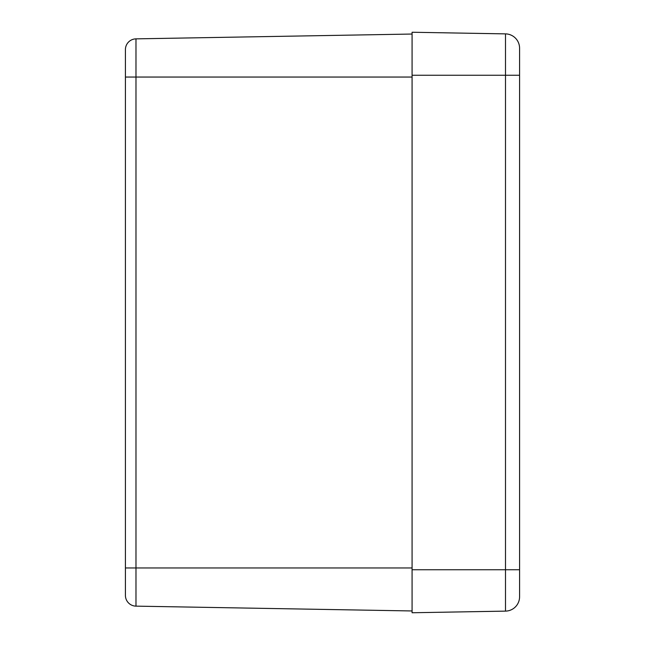 <?xml version="1.0" encoding="UTF-8"?>
<svg xmlns="http://www.w3.org/2000/svg" width="645" height="645" viewBox="0 0 645 645"><rect width="100%" height="100%" fill="white"/><g stroke="black" fill="none" stroke-linecap="round" stroke-linejoin="round"><path stroke-width="0.97" d="M125.42 77.045L125.42 595.391A10.747 10.747 0 0 0 135.982 606.139L135.982 77.045L125.42 77.045L125.42 49.609A10.747 10.747 0 0 1 135.982 38.861A10.747 10.747 0 0 0 125.42 49.609A10.747 10.747 0 0 1 135.982 38.861L412.082 34.04M135.982 606.139A10.747 10.747 0 0 1 125.42 595.391A10.747 10.747 0 0 0 135.982 606.139L412.082 610.96M519.58 596.786A14.335 14.335 0 0 1 505.503 611.121L412.082 612.75L412.082 32.25L505.503 33.879L505.503 611.121A14.335 14.335 0 0 0 519.58 596.786L519.58 48.214A14.335 14.335 0 0 0 505.503 33.879M412.082 75.247L519.58 75.247L519.58 52.672M125.42 567.955L412.082 567.955M412.082 77.045L135.982 77.045L135.982 38.861M519.58 569.753L412.082 569.753"/></g></svg>
